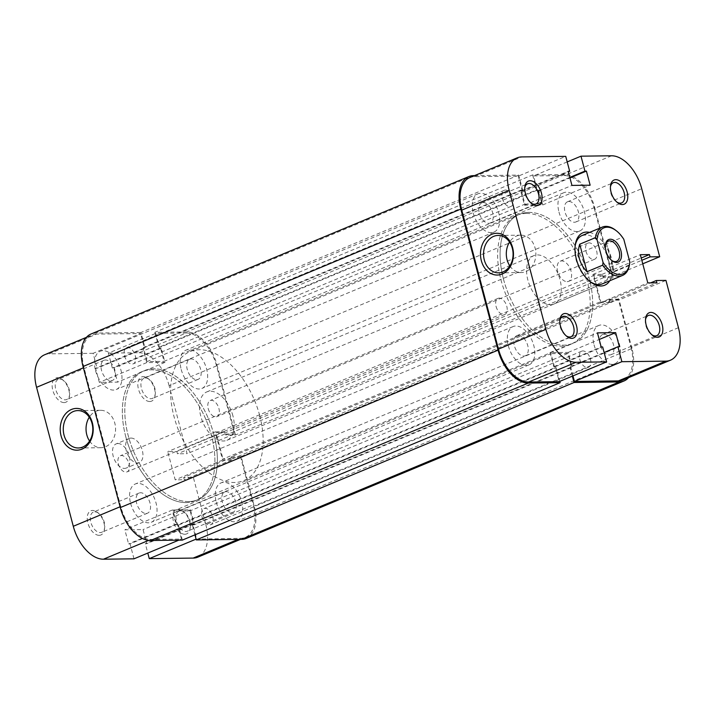 <?xml version="1.0" encoding="UTF-8"?>
<svg xmlns="http://www.w3.org/2000/svg" width="715" height="715" viewBox="0 0 715 715"><rect width="100%" height="100%" fill="white"/><g stroke="black" fill="none" stroke-linecap="round" stroke-linejoin="round"><path stroke-width="0.54" stroke-dasharray="3.58 2.68" d="M567.102 281.665A10.913 6.381 67.4 0 0 568.568 281.37A10.913 6.381 67.4 0 0 570.704 270.02A10.913 6.381 67.4 0 0 561.624 260.921A10.913 6.381 67.4 0 0 560.167 261.216A10.913 6.381 67.4 0 0 558.031 272.567A10.913 6.381 67.4 0 0 567.102 281.665M213.919 434.657A69.864 40.835 67.4 0 0 144.198 370.692A69.864 40.835 67.4 0 0 128.235 435.721A69.864 40.835 67.4 0 0 197.948 499.678A69.864 40.835 67.4 0 0 213.919 434.657M259.706 415.576A69.864 40.835 67.4 0 0 189.984 351.61A69.864 40.835 67.4 0 0 174.022 416.639A69.864 40.835 67.4 0 0 243.744 480.596A69.864 40.835 67.4 0 0 259.706 415.576M232.929 415.907A26.205 15.31 67.4 0 0 206.787 391.918A26.205 15.31 67.4 0 0 200.799 416.309A26.205 15.31 67.4 0 0 226.941 440.288A26.205 15.31 67.4 0 0 232.929 415.907M615.633 230.239A26.205 15.31 -112.6 0 1 622.202 237.335L623.811 239.328M629.468 264.854L613.765 271.396L611.504 258.142L606.499 243.878L622.202 237.335M605.364 245.54A10.913 6.381 67.4 0 0 605.292 246.04A10.913 6.381 67.4 0 0 611.111 260.019A10.913 6.381 67.4 0 0 611.513 260.314M629.817 262.039L629.718 262.906M613.765 271.396L606.499 243.878M130.595 503.28A20.744 12.119 67.4 0 0 151.294 522.263A20.744 12.119 67.4 0 0 156.031 502.958A20.744 12.119 67.4 0 0 135.341 483.975A20.744 12.119 67.4 0 0 130.595 503.28M508.347 345.854A20.744 12.119 67.4 0 0 529.046 364.847A20.744 12.119 67.4 0 0 533.792 345.542A20.744 12.119 67.4 0 0 513.093 326.558A20.744 12.119 67.4 0 0 508.347 345.854M216.288 502.207A20.744 12.119 67.4 0 0 236.987 521.199A20.744 12.119 67.4 0 0 241.724 501.894A20.744 12.119 67.4 0 0 221.024 482.902A20.744 12.119 67.4 0 0 216.288 502.207M594.04 344.791A20.744 12.119 67.4 0 0 614.739 363.774A20.744 12.119 67.4 0 0 619.476 344.469A20.744 12.119 67.4 0 0 598.777 325.486A20.744 12.119 67.4 0 0 594.04 344.791M181.208 369.458A20.744 12.119 67.4 0 0 201.907 388.442A20.744 12.119 67.4 0 0 206.653 369.146A20.744 12.119 67.4 0 0 185.954 350.153A20.744 12.119 67.4 0 0 181.208 369.458M558.969 212.042A20.744 12.119 67.4 0 0 579.659 231.025A20.744 12.119 67.4 0 0 584.405 211.72A20.744 12.119 67.4 0 0 563.706 192.737A20.744 12.119 67.4 0 0 558.969 212.042M95.524 370.531A20.744 12.119 67.4 0 0 116.223 389.514A20.744 12.119 67.4 0 0 120.96 370.209A20.744 12.119 67.4 0 0 100.261 351.226A20.744 12.119 67.4 0 0 95.524 370.531M473.276 213.106A20.744 12.119 67.4 0 0 493.976 232.098A20.744 12.119 67.4 0 0 498.713 212.793A20.744 12.119 67.4 0 0 478.013 193.801A20.744 12.119 67.4 0 0 473.276 213.106M125.777 436.74A69.864 40.835 67.4 0 0 195.499 500.706A69.864 40.835 67.4 0 0 211.47 435.676A69.864 40.835 67.4 0 0 141.749 371.72A69.864 40.835 67.4 0 0 125.777 436.74M503.53 279.324A69.864 40.835 67.4 0 0 573.251 343.28A69.864 40.835 67.4 0 0 589.223 278.26A69.864 40.835 67.4 0 0 519.501 214.294A69.864 40.835 67.4 0 0 503.53 279.324M124.553 355.838A8.732 5.103 67.4 0 0 133.267 363.837A8.732 5.103 67.4 0 0 135.26 355.704A8.732 5.103 67.4 0 0 126.546 347.713A8.732 5.103 67.4 0 0 124.553 355.838M502.305 198.421A8.732 5.103 67.4 0 0 511.019 206.412A8.732 5.103 67.4 0 0 513.021 198.287A8.732 5.103 67.4 0 0 504.298 190.288A8.732 5.103 67.4 0 0 502.305 198.421M208.208 408.658A8.732 5.103 67.4 0 0 216.922 416.657A8.732 5.103 67.4 0 0 218.915 408.533A8.732 5.103 67.4 0 0 210.201 400.534A8.732 5.103 67.4 0 0 208.208 408.658M585.96 251.242A8.732 5.103 67.4 0 0 594.674 259.241A8.732 5.103 67.4 0 0 596.668 251.108A8.732 5.103 67.4 0 0 587.953 243.118A8.732 5.103 67.4 0 0 585.96 251.242M201.979 516.713A8.732 5.103 67.4 0 0 210.702 524.712A8.732 5.103 67.4 0 0 212.695 516.579A8.732 5.103 67.4 0 0 203.981 508.588A8.732 5.103 67.4 0 0 201.979 516.713M579.74 359.296A8.732 5.103 67.4 0 0 588.454 367.287A8.732 5.103 67.4 0 0 590.447 359.162A8.732 5.103 67.4 0 0 581.733 351.163A8.732 5.103 67.4 0 0 579.74 359.296M118.333 463.892A8.732 5.103 67.4 0 0 127.047 471.882A8.732 5.103 67.4 0 0 129.04 463.758A8.732 5.103 67.4 0 0 120.326 455.759A8.732 5.103 67.4 0 0 118.333 463.892M496.085 306.467A8.732 5.103 67.4 0 0 504.799 314.466A8.732 5.103 67.4 0 0 506.792 306.342A8.732 5.103 67.4 0 0 498.078 298.343A8.732 5.103 67.4 0 0 496.085 306.467M182.37 540.093L178.419 525.159L176.945 525.176L173.227 511.073L550.979 353.648L554.706 367.76L176.945 525.176M559.782 381.39L556.181 367.742L178.419 525.159M556.181 367.742L554.706 367.76M572.366 376.144L570.105 367.564L571.571 367.546L567.844 353.442L190.092 510.859L173.227 511.073M567.844 353.442L550.979 353.648M571.571 367.546L193.819 524.962L190.092 510.859M570.105 367.564L192.344 524.98L193.819 524.962M194.954 534.847L192.344 524.98M246.219 538.413A34.937 20.422 67.4 0 0 254.2 505.898L241.161 456.536L231.517 456.653L232.116 458.932L223.017 459.048L600.77 301.632L609.877 301.516L232.116 458.932M628.583 377.645A34.937 20.422 67.4 0 0 631.953 348.482L254.2 505.898M631.953 348.482L618.913 299.111L241.161 456.536M618.913 299.111L609.269 299.236L231.517 456.653M609.269 299.236L609.877 301.516M594.692 207.43L216.931 364.847A34.937 20.422 67.4 0 0 186.74 331.93L154.878 332.323L532.63 174.907L564.501 174.514A34.937 20.422 67.4 0 1 594.692 207.43L613.211 277.536L603.576 277.661L602.968 275.382L593.861 275.49L216.109 432.915L223.017 459.048M593.861 275.49L600.77 301.632M602.968 275.382L225.216 432.798L216.109 432.915M603.576 277.661L225.815 435.078L225.216 432.798M613.211 277.536L235.458 434.961L225.815 435.078M216.931 364.847L235.458 434.961M154.878 332.323L158.819 347.258L160.294 347.24L164.021 361.352L541.773 203.927L538.055 189.824L160.294 347.24M532.63 174.907L536.581 189.841L158.819 347.258M536.581 189.841L538.055 189.824M474.483 175.631L518.706 175.086L522.656 190.02L521.181 190.038L524.908 204.141L147.156 361.558L164.021 361.352M524.908 204.141L541.773 203.927M521.181 190.038L143.429 347.454L147.156 361.558M522.656 190.02L144.895 347.436L143.429 347.454M518.706 175.086L140.953 332.502L144.895 347.436M473.455 175.649L95.703 333.065L140.953 332.502M95.703 333.065A34.937 20.422 67.4 0 0 91.028 334.003M64.109 402.581A13.102 7.659 67.4 0 0 69.4 396.396A13.102 7.659 67.4 0 0 62.411 379.62A13.102 7.659 67.4 0 0 57.531 377.69A13.102 7.659 67.4 0 0 52.785 390.229A13.102 7.659 67.4 0 0 64.109 402.581M59.711 379.075A10.913 6.381 -112.6 0 1 63.778 380.693A10.913 6.381 -112.6 0 1 69.605 394.671A10.913 6.381 -112.6 0 1 66.656 399.524A10.913 6.381 -112.6 0 1 65.19 399.819A10.913 6.381 -112.6 0 1 56.119 390.73A10.913 6.381 -112.6 0 1 58.255 379.37A10.913 6.381 -112.6 0 1 59.711 379.075M99.179 535.329A13.102 7.659 67.4 0 0 104.479 529.145A13.102 7.659 67.4 0 0 97.49 512.378A13.102 7.659 67.4 0 0 92.601 510.439A13.102 7.659 67.4 0 0 87.856 522.987A13.102 7.659 67.4 0 0 99.179 535.329M94.782 511.833A10.913 6.381 -112.6 0 1 98.858 513.442A10.913 6.381 -112.6 0 1 104.685 527.42A10.913 6.381 -112.6 0 1 101.727 532.282A10.913 6.381 -112.6 0 1 100.27 532.577A10.913 6.381 -112.6 0 1 91.189 523.478A10.913 6.381 -112.6 0 1 93.325 512.128A10.913 6.381 -112.6 0 1 94.782 511.833M149.792 401.508A13.102 7.659 67.4 0 0 155.092 395.332A13.102 7.659 67.4 0 0 148.103 378.557A13.102 7.659 67.4 0 0 143.215 376.617A13.102 7.659 67.4 0 0 138.469 389.166A13.102 7.659 67.4 0 0 149.792 401.508M145.404 378.012A10.913 6.381 -112.6 0 1 149.471 379.62A10.913 6.381 -112.6 0 1 155.298 393.599A10.913 6.381 -112.6 0 1 152.34 398.461A10.913 6.381 -112.6 0 1 150.883 398.756A10.913 6.381 -112.6 0 1 141.802 389.657A10.913 6.381 -112.6 0 1 143.938 378.306A10.913 6.381 -112.6 0 1 145.404 378.012M184.872 534.257A13.102 7.659 67.4 0 0 190.163 528.081A13.102 7.659 67.4 0 0 183.174 511.305A13.102 7.659 67.4 0 0 178.294 509.366A13.102 7.659 67.4 0 0 173.548 521.914A13.102 7.659 67.4 0 0 184.872 534.257M180.475 510.76A10.913 6.381 -112.6 0 1 184.542 512.378A10.913 6.381 -112.6 0 1 190.369 526.356A10.913 6.381 -112.6 0 1 187.41 531.209A10.913 6.381 -112.6 0 1 185.954 531.504A10.913 6.381 -112.6 0 1 176.882 522.406A10.913 6.381 -112.6 0 1 179.018 511.055A10.913 6.381 -112.6 0 1 180.475 510.76M89.572 441.066A18.706 14.774 -90.7 0 0 101.038 447.706A18.706 14.774 -90.7 0 0 105.498 446.768A18.706 14.774 -90.7 0 0 115.365 425.952A18.706 14.774 -90.7 0 0 100.574 410.303A18.706 14.774 -90.7 0 0 96.114 411.232A18.706 14.774 -90.7 0 0 89.277 417.22M196.67 379.674A10.913 6.381 67.4 0 0 198.127 379.379A10.913 6.381 67.4 0 0 200.263 368.019A10.913 6.381 67.4 0 0 191.191 358.93A10.913 6.381 67.4 0 0 189.734 359.225A10.913 6.381 67.4 0 0 187.598 370.576A10.913 6.381 67.4 0 0 196.67 379.674M231.74 512.423A10.913 6.381 67.4 0 0 233.206 512.128A10.913 6.381 67.4 0 0 235.342 500.777A10.913 6.381 67.4 0 0 226.262 491.679A10.913 6.381 67.4 0 0 224.805 491.974A10.913 6.381 67.4 0 0 222.669 503.333A10.913 6.381 67.4 0 0 231.74 512.423M146.057 513.495A10.913 6.381 67.4 0 0 147.513 513.2A10.913 6.381 67.4 0 0 149.65 501.841A10.913 6.381 67.4 0 0 140.578 492.751A10.913 6.381 67.4 0 0 139.112 493.046A10.913 6.381 67.4 0 0 136.985 504.397A10.913 6.381 67.4 0 0 146.057 513.495M110.977 380.738A10.913 6.381 67.4 0 0 112.443 380.443A10.913 6.381 67.4 0 0 114.579 369.092A10.913 6.381 67.4 0 0 105.498 359.994A10.913 6.381 67.4 0 0 104.041 360.288A10.913 6.381 67.4 0 0 101.905 371.648A10.913 6.381 67.4 0 0 110.977 380.738M188.608 501.564A69.864 40.835 -112.6 0 1 130.532 443.363A69.864 40.835 -112.6 0 1 144.198 370.692A69.864 40.835 -112.6 0 1 153.537 368.815A69.864 40.835 -112.6 0 1 211.613 427.016A69.864 40.835 -112.6 0 1 197.948 499.678A69.864 40.835 -112.6 0 1 188.608 501.564M186.159 502.582A69.864 40.835 -112.6 0 1 128.083 444.381A69.864 40.835 -112.6 0 1 141.749 371.72A69.864 40.835 -112.6 0 1 151.088 369.834A69.864 40.835 -112.6 0 1 209.164 428.035A69.864 40.835 -112.6 0 1 195.499 500.706A69.864 40.835 -112.6 0 1 186.159 502.582M117.912 443.523A13.102 7.659 -112.6 0 1 128.798 454.436A13.102 7.659 -112.6 0 1 126.233 468.066A13.102 7.659 -112.6 0 1 124.49 468.414A13.102 7.659 -112.6 0 1 113.596 457.502A13.102 7.659 -112.6 0 1 116.161 443.881A13.102 7.659 -112.6 0 1 117.912 443.523M130.997 438.072A13.102 7.659 -112.6 0 1 141.883 448.984A13.102 7.659 -112.6 0 1 139.318 462.614A13.102 7.659 -112.6 0 1 137.566 462.963A13.102 7.659 -112.6 0 1 126.68 452.05A13.102 7.659 -112.6 0 1 129.245 438.429A13.102 7.659 -112.6 0 1 130.997 438.072M196.08 539.128L240.606 538.324A34.937 20.422 67.4 0 0 245.272 537.385A34.937 20.422 67.4 0 0 253.253 504.87L205.831 524.631L193.336 477.343L183.701 477.459L184.3 479.738L175.193 479.854L167.739 451.648L176.846 451.531L177.445 453.81L187.089 453.694L169.115 385.662L216.538 365.892L234.511 433.933L187.089 453.694M93.138 353.308L49.219 353.854L96.641 334.093L140.56 333.548L93.138 353.308L97.079 368.243L95.604 368.261L99.331 382.364L117.546 382.141L113.819 368.037L112.344 368.055L108.394 353.121L155.816 333.36L186.347 332.976L138.924 352.736L108.394 353.121M216.538 365.892A34.937 20.422 67.4 0 0 186.347 332.976M155.816 333.36L159.767 348.294L161.241 348.276L164.968 362.38L146.754 362.603L143.027 348.5L144.502 348.482L140.56 333.548M96.641 334.093A34.937 20.422 67.4 0 0 91.976 335.04A34.937 20.422 67.4 0 0 83.986 367.546L120.71 506.524A34.937 20.422 67.4 0 0 150.901 539.441L181.422 539.065L177.481 524.131L176.006 524.149L172.279 510.045L190.485 509.813L194.212 523.916L192.737 523.943L196.688 538.878M193.336 477.343L240.758 457.582L253.253 504.87M240.758 457.582L231.124 457.698L231.723 459.977L222.615 460.094L215.17 431.887L224.269 431.771L224.876 434.05L234.511 433.933M138.924 352.736A34.937 20.422 -112.6 0 1 169.115 385.662M205.831 524.631A34.937 20.422 -112.6 0 1 197.849 557.146M134 558.826L130.059 543.892L128.584 543.909L124.857 529.806L143.063 529.583L146.79 543.686L145.315 543.704L147.799 553.079M44.545 354.801A34.937 20.422 -112.6 0 1 49.219 353.854M181.422 539.065L178.848 540.138M224.269 431.771L176.846 451.531M224.876 434.05L177.445 453.81M215.17 431.887L167.739 451.648M222.615 460.094L175.193 479.854M231.723 459.977L184.3 479.738M231.124 457.698L183.701 477.459M143.027 348.5L95.604 368.261M144.502 348.482L97.079 368.243M146.754 362.603L99.331 382.364M164.968 362.38L117.546 382.141M161.241 348.276L113.819 368.037M159.767 348.294L112.344 368.055M194.212 523.916L146.79 543.686M192.737 523.943L145.315 543.704M190.485 509.813L143.063 529.583M172.279 510.045L124.857 529.806M176.006 524.149L128.584 543.909M177.481 524.131L130.059 543.892M589.616 232.384A28.386 16.588 -112.6 0 1 609.117 252.645A28.386 16.588 -112.6 0 1 609.77 280.754M226.941 440.288L602.245 283.891A26.205 15.31 67.4 0 0 607.366 256.64A26.205 15.31 67.4 0 0 585.594 234.815M509.849 265.926A18.706 14.774 -90.7 0 0 521.307 272.567A18.706 14.774 -90.7 0 0 525.775 271.629A18.706 14.774 -90.7 0 0 535.642 250.813A18.706 14.774 -90.7 0 0 520.842 235.164A18.706 14.774 -90.7 0 0 516.382 236.093A18.706 14.774 -90.7 0 0 509.545 242.081M604.023 334.262A10.913 6.381 -112.6 0 1 613.095 343.352A10.913 6.381 -112.6 0 1 610.959 354.712A10.913 6.381 -112.6 0 1 609.502 355.006A10.913 6.381 -112.6 0 1 600.421 345.908A10.913 6.381 -112.6 0 1 602.557 334.557A10.913 6.381 -112.6 0 1 604.023 334.262M568.943 201.505A10.913 6.381 -112.6 0 1 578.015 210.603A10.913 6.381 -112.6 0 1 575.888 221.954A10.913 6.381 -112.6 0 1 574.422 222.249A10.913 6.381 -112.6 0 1 565.351 213.159A10.913 6.381 -112.6 0 1 567.487 201.8A10.913 6.381 -112.6 0 1 568.943 201.505M483.26 202.577A10.913 6.381 -112.6 0 1 492.331 211.667A10.913 6.381 -112.6 0 1 490.195 223.026A10.913 6.381 -112.6 0 1 488.738 223.321A10.913 6.381 -112.6 0 1 479.658 214.223A10.913 6.381 -112.6 0 1 481.794 202.872A10.913 6.381 -112.6 0 1 483.26 202.577M518.33 335.326A10.913 6.381 -112.6 0 1 527.402 344.424A10.913 6.381 -112.6 0 1 525.266 355.775A10.913 6.381 -112.6 0 1 523.809 356.07A10.913 6.381 -112.6 0 1 514.737 346.981A10.913 6.381 -112.6 0 1 516.874 335.621A10.913 6.381 -112.6 0 1 518.33 335.326M526.392 213.436A69.864 40.835 67.4 0 0 517.052 215.322A69.864 40.835 67.4 0 0 503.387 287.984A69.864 40.835 67.4 0 0 561.463 346.185A69.864 40.835 67.4 0 0 570.802 344.308A69.864 40.835 67.4 0 0 584.468 271.637A69.864 40.835 67.4 0 0 526.392 213.436M528.841 212.418A69.864 40.835 67.4 0 0 519.501 214.294A69.864 40.835 67.4 0 0 505.836 286.965A69.864 40.835 67.4 0 0 563.912 345.166A69.864 40.835 67.4 0 0 573.251 343.28A69.864 40.835 67.4 0 0 586.917 270.619A69.864 40.835 67.4 0 0 528.841 212.418M550.505 304.706A26.205 15.31 67.4 0 0 554 304A26.205 15.31 67.4 0 0 559.13 276.75A26.205 15.31 67.4 0 0 537.349 254.924A26.205 15.31 67.4 0 0 533.846 255.63A26.205 15.31 67.4 0 0 528.725 282.881A26.205 15.31 67.4 0 0 550.505 304.706M469.728 177.615A34.937 20.422 -112.6 0 1 474.394 176.677L518.312 176.122L565.735 156.362M642.749 263.808L612.272 276.508L594.29 208.476L641.712 188.715M575.11 246.344A26.205 15.31 67.4 0 0 574.994 247.176A26.205 15.31 67.4 0 0 588.972 280.727A26.205 15.31 67.4 0 0 589.652 281.236M518.312 176.122L522.263 191.057L520.788 191.084L524.515 205.187L542.721 204.955L538.994 190.851L537.519 190.869L533.578 175.935L564.099 175.559A34.937 20.422 -112.6 0 1 594.29 208.476M612.272 276.508L602.629 276.633L602.03 274.354L592.923 274.462L600.377 302.677L609.475 302.561L608.876 300.282L618.52 300.157L665.942 280.396M678.437 327.685L631.014 347.454L618.52 300.157M631.014 347.454A34.937 20.422 -112.6 0 1 623.024 379.96M572.974 375.893L570.499 366.518L571.973 366.5L568.246 352.397L550.032 352.62L553.759 366.724L555.233 366.706L559.184 381.64M567.201 161.921L533.578 175.935M559.836 320.597A10.913 6.381 67.4 0 0 559.702 321.401A10.913 6.381 67.4 0 0 565.529 335.38A10.913 6.381 67.4 0 0 566.191 335.853M524.756 187.848A10.913 6.381 67.4 0 0 524.631 188.644A10.913 6.381 67.4 0 0 530.458 202.622A10.913 6.381 67.4 0 0 531.111 203.096M610.449 186.776A10.913 6.381 67.4 0 0 610.315 187.58A10.913 6.381 67.4 0 0 616.142 201.559A10.913 6.381 67.4 0 0 616.804 202.032M645.52 319.525A10.913 6.381 67.4 0 0 645.395 320.329A10.913 6.381 67.4 0 0 651.222 334.307A10.913 6.381 67.4 0 0 651.874 334.781M553.759 366.724L601.181 346.963M555.233 366.706L602.656 346.945M550.032 352.62L597.454 332.859M568.246 352.397L599.206 339.491M571.973 366.5L619.396 346.739M570.499 366.518L604.13 352.504M609.475 302.561L656.906 282.8M608.876 300.282L650.641 282.872M600.377 302.677L647.799 282.908M592.923 274.462L640.345 254.701M602.03 274.354L641.221 258.017M602.629 276.633L641.829 260.296M538.994 190.851L569.962 177.946M537.519 190.869L569.819 177.409M542.721 204.955L590.143 185.194M524.515 205.187L571.937 185.417M520.788 191.084L568.211 171.314M522.263 191.057L568.353 171.85M564.501 174.514L186.74 331.93M238.032 539.396L240.606 538.324M150.901 539.441L148.631 540.388M120.102 506.774L120.71 506.524M83.986 367.546L83.387 367.805M474.394 176.677L521.825 156.916M611.531 155.79L564.099 175.559M568.568 281.37L616.643 261.332M517.052 215.322L189.984 351.61M206.787 391.918L533.846 255.63M570.802 344.308L243.744 480.596M560.167 261.216L608.242 241.178M611.111 260.019L611.933 260.662M605.292 246.04L605.408 245.004M529.046 364.847L151.294 522.263M614.739 363.774L236.987 521.199M579.659 231.025L201.907 388.442M493.976 232.098L116.223 389.514M511.019 206.412L133.267 363.837M594.674 259.241L216.922 416.657M588.454 367.287L210.702 524.712M504.799 314.466L127.047 471.882M498.078 298.343L120.326 455.759M581.733 351.163L203.981 508.588M587.953 243.118L210.201 400.534M504.298 190.288L126.546 347.713M478.013 193.801L100.261 351.226M563.706 192.737L185.954 350.153M598.777 325.486L221.024 482.902M513.093 326.558L135.341 483.975M63.778 380.693L62.411 379.62M69.605 394.671L69.4 396.396M98.858 513.442L97.49 512.378M104.685 527.42L104.479 529.145M149.471 379.62L148.103 378.557M155.298 393.599L155.092 395.332M184.542 512.378L183.174 511.305M190.369 526.356L190.163 528.081M101.038 447.706L78.275 447.983M198.127 379.379L152.34 398.461M233.206 512.128L187.41 531.209M147.513 513.2L101.727 532.282M112.443 380.443L66.656 399.524M139.318 462.614L126.233 468.066M129.245 438.429L116.161 443.881M104.041 360.288L58.255 379.37M139.112 493.046L93.325 512.128M224.805 491.974L179.018 511.055M189.734 359.225L143.938 378.306M100.574 410.303L77.81 410.58M240.517 539.369L245.272 537.385M86.417 337.355L91.976 335.04M520.842 235.164L498.087 235.45M610.959 354.712L656.745 335.63M575.888 221.954L621.675 202.872M490.195 223.026L535.982 203.945M525.266 355.775L571.062 336.694M554 304L602.245 283.891M516.874 335.621L562.66 316.539M481.794 202.872L527.59 183.791M567.487 201.8L613.273 182.718M602.557 334.557L648.344 315.476M521.307 272.567L498.552 272.844M588.972 280.727L590.34 281.799M574.994 247.176L575.2 245.451M565.529 335.38L566.897 336.443M559.702 321.401L559.908 319.668M616.142 201.559L617.51 202.622M610.315 187.58L610.521 185.855M530.458 202.622L531.826 203.695M524.631 188.644L524.837 186.919M651.222 334.307L652.589 335.38M645.395 320.329L645.6 318.604"/><path stroke-width="1.07" d="M610.36 239.23A12.226 7.15 -112.6 0 1 620.924 250.759A12.226 7.15 -112.6 0 1 616.491 262.468A12.226 7.15 -112.6 0 1 611.933 260.662A12.226 7.15 -112.6 0 1 605.408 245.004A12.226 7.15 -112.6 0 1 610.36 239.23M611.513 260.314A10.913 6.381 67.4 0 0 615.186 261.627A10.913 6.381 67.4 0 0 616.643 261.332A10.913 6.381 67.4 0 0 618.779 249.982A10.913 6.381 67.4 0 0 609.707 240.883A10.913 6.381 67.4 0 0 608.242 241.178A10.913 6.381 67.4 0 0 605.364 245.54M629.718 262.906L629.468 264.854A26.205 15.31 -112.6 0 1 622.524 275.445A26.205 15.31 -112.6 0 1 602.691 265.185L586.988 271.727C583.261 267.928 580.723 263.531 579.373 258.544C578.086 253.548 578.203 248.766 579.722 244.208L595.416 237.666A26.205 15.31 -112.6 0 1 602.37 227.075A26.205 15.31 -112.6 0 1 615.633 230.239L616.455 230.882A24.891 14.55 67.4 0 0 597.034 239.659L595.416 237.666M602.691 265.185L603.04 262.369L597.034 239.659M603.04 262.369A24.891 14.55 67.4 0 0 619.404 274.497A24.891 14.55 67.4 0 0 629.736 262.754A24.891 14.55 67.4 0 0 629.817 262.039L623.811 239.328A24.891 14.55 67.4 0 0 616.455 230.882M586.988 271.727L579.722 244.208M474.483 175.631L473.455 175.649A34.937 20.422 67.4 0 0 468.781 176.587L91.028 334.003A34.937 20.422 67.4 0 0 83.047 366.518L120.308 507.57A34.937 20.422 67.4 0 0 150.499 540.486L182.37 540.093L560.122 382.677L559.782 381.39M468.781 176.587A34.937 20.422 67.4 0 0 460.8 209.102L498.069 350.153A34.937 20.422 67.4 0 0 528.26 383.07L560.122 382.677M572.366 376.144L574.047 382.498L196.294 539.914L194.954 534.847M196.294 539.914L241.545 539.351A34.937 20.422 67.4 0 0 246.219 538.413L623.972 380.997A34.937 20.422 67.4 0 0 628.583 377.645M574.047 382.498L619.297 381.935A34.937 20.422 67.4 0 0 623.972 380.997M81.948 449.145A20.887 16.499 89.3 0 1 61.061 435.819A20.887 16.499 89.3 0 1 71.464 409.463A20.887 16.499 89.3 0 1 92.351 422.78A20.887 16.499 89.3 0 1 81.948 449.145M73.35 411.518A18.706 14.774 -90.7 0 0 63.483 432.334A18.706 14.774 -90.7 0 0 78.275 447.983A18.706 14.774 -90.7 0 0 82.734 447.054A18.706 14.774 -90.7 0 0 92.601 426.238A18.706 14.774 -90.7 0 0 77.81 410.58A18.706 14.774 -90.7 0 0 73.35 411.518M89.277 417.22A18.706 14.774 -90.7 0 0 89.572 441.066M240.517 539.369L197.849 557.146A34.937 20.422 -112.6 0 1 193.175 558.084L149.265 558.638L196.08 539.128M147.799 553.079L149.265 558.638M178.848 540.138L134 558.826L103.469 559.21A34.937 20.422 -112.6 0 1 73.288 526.285L36.563 387.316A34.937 20.422 -112.6 0 1 44.545 354.801L86.417 337.355M650.891 312.419A13.102 7.659 -112.6 0 1 662.215 324.771A13.102 7.659 -112.6 0 1 657.469 337.31A13.102 7.659 -112.6 0 1 652.589 335.38A13.102 7.659 -112.6 0 1 645.6 318.604A13.102 7.659 -112.6 0 1 650.891 312.419M651.874 334.781A10.913 6.381 67.4 0 0 655.289 335.925A10.913 6.381 67.4 0 0 656.745 335.63A10.913 6.381 67.4 0 0 658.881 324.27A10.913 6.381 67.4 0 0 649.81 315.181A10.913 6.381 67.4 0 0 648.344 315.476A10.913 6.381 67.4 0 0 645.52 319.525M530.128 180.743A13.102 7.659 -112.6 0 1 541.452 193.086A13.102 7.659 -112.6 0 1 536.706 205.634A13.102 7.659 -112.6 0 1 531.826 203.695A13.102 7.659 -112.6 0 1 524.837 186.919A13.102 7.659 -112.6 0 1 530.128 180.743M531.111 203.096A10.913 6.381 67.4 0 0 534.525 204.24A10.913 6.381 67.4 0 0 535.982 203.945A10.913 6.381 67.4 0 0 538.118 192.594A10.913 6.381 67.4 0 0 529.046 183.496A10.913 6.381 67.4 0 0 527.59 183.791A10.913 6.381 67.4 0 0 524.756 187.848M615.821 179.671A13.102 7.659 -112.6 0 1 627.144 192.013A13.102 7.659 -112.6 0 1 622.399 204.561A13.102 7.659 -112.6 0 1 617.51 202.622A13.102 7.659 -112.6 0 1 610.521 185.855A13.102 7.659 -112.6 0 1 615.821 179.671M616.804 202.032A10.913 6.381 67.4 0 0 620.218 203.167A10.913 6.381 67.4 0 0 621.675 202.872A10.913 6.381 67.4 0 0 623.811 191.522A10.913 6.381 67.4 0 0 614.73 182.423A10.913 6.381 67.4 0 0 613.273 182.718A10.913 6.381 67.4 0 0 610.449 186.776M565.207 313.492A13.102 7.659 -112.6 0 1 576.531 325.834A13.102 7.659 -112.6 0 1 571.786 338.383A13.102 7.659 -112.6 0 1 566.897 336.443A13.102 7.659 -112.6 0 1 559.908 319.668A13.102 7.659 -112.6 0 1 565.207 313.492M566.191 335.853A10.913 6.381 67.4 0 0 569.596 336.988A10.913 6.381 67.4 0 0 571.062 336.694A10.913 6.381 67.4 0 0 573.198 325.343A10.913 6.381 67.4 0 0 564.117 316.245A10.913 6.381 67.4 0 0 562.66 316.539A10.913 6.381 67.4 0 0 559.836 320.597M491.732 234.323A20.887 16.499 89.3 0 1 512.619 247.64A20.887 16.499 89.3 0 1 502.216 274.006A20.887 16.499 89.3 0 1 481.338 260.68A20.887 16.499 89.3 0 1 491.732 234.323M503.011 271.915A18.706 14.774 -90.7 0 0 512.878 251.099A18.706 14.774 -90.7 0 0 498.087 235.45A18.706 14.774 -90.7 0 0 493.618 236.379A18.706 14.774 -90.7 0 0 483.751 257.194A18.706 14.774 -90.7 0 0 498.552 272.844A18.706 14.774 -90.7 0 0 503.011 271.915M609.77 280.754A28.386 16.588 -112.6 0 1 600.922 285.991A28.386 16.588 -112.6 0 1 590.34 281.799A28.386 16.588 -112.6 0 1 575.2 245.451A28.386 16.588 -112.6 0 1 586.675 232.062A28.386 16.588 -112.6 0 1 589.616 232.384M589.652 281.236A26.205 15.31 67.4 0 0 598.741 284.597A26.205 15.31 67.4 0 0 602.245 283.891L622.524 275.445M568.353 171.85L569.685 171.296L565.735 156.362L521.825 156.916A34.937 20.422 67.4 0 0 517.151 157.854A34.937 20.422 67.4 0 0 509.169 190.369L545.885 329.338A34.937 20.422 67.4 0 0 576.076 362.264L528.653 382.024L559.184 381.64L606.606 361.879L576.076 362.264M569.685 171.296L568.211 171.314L571.937 185.417L590.143 185.194L586.416 171.091L584.942 171.108L581 156.174L611.531 155.79A34.937 20.422 67.4 0 1 641.712 188.715L659.695 256.748L642.749 263.808M574.44 381.453L618.359 380.907L665.781 361.147L621.862 361.692L574.44 381.453L572.974 375.893M585.594 234.815A26.205 15.31 67.4 0 0 582.09 235.521A26.205 15.31 67.4 0 0 575.11 246.344M528.653 382.024A34.937 20.422 -112.6 0 1 498.462 349.108L461.747 210.13A34.937 20.422 -112.6 0 1 469.728 177.615L517.151 157.854M665.781 361.147A34.937 20.422 67.4 0 0 670.456 360.199L623.024 379.96A34.937 20.422 -112.6 0 1 618.359 380.907M621.862 361.692L617.921 346.757L619.396 346.739L615.669 332.636L597.454 332.859L601.181 346.963L602.656 346.945L606.606 361.879M670.456 360.199A34.937 20.422 67.4 0 0 678.437 327.685L665.942 280.396L656.299 280.512L656.906 282.8L647.799 282.908L640.345 254.701L649.452 254.585L650.051 256.873L659.695 256.748M581 156.174L567.201 161.921M599.206 339.491L615.669 332.636M604.13 352.504L617.921 346.757M650.641 282.872L656.299 280.512M641.221 258.017L649.452 254.585M641.829 260.296L650.051 256.873M569.962 177.946L586.416 171.091M569.819 177.409L584.942 171.108M509.545 242.081A18.706 14.774 -90.7 0 0 509.849 265.926M498.069 350.153L120.308 507.57M460.8 209.102L83.047 366.518M528.26 383.07L150.499 540.486M619.297 381.935L241.545 539.351M193.175 558.084L238.032 539.396M148.631 540.388L103.469 559.21M73.288 526.285L120.102 506.774M83.387 367.805L36.563 387.316M509.169 190.369L461.747 210.13M498.462 349.108L545.885 329.338M582.09 235.521L602.37 227.075"/></g></svg>
